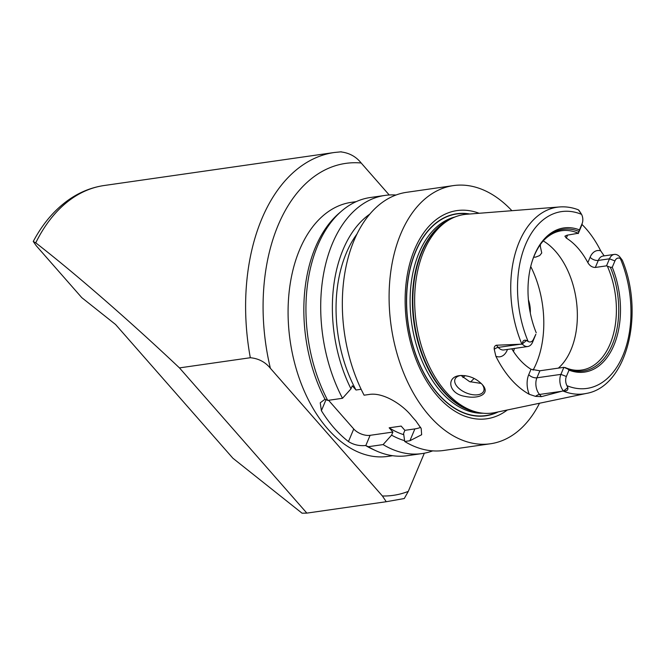 <?xml version="1.0" encoding="UTF-8"?>
<svg xmlns="http://www.w3.org/2000/svg" width="665" height="665" viewBox="0 0 665 665"><rect width="100%" height="100%" fill="white"/><g stroke="black" fill="none" stroke-linecap="round" stroke-linejoin="round"><path stroke-width="1" d="M179.459 367.895L306.856 513.114L302.051 513.197L232.9 458.235L115.577 324.503L81.787 297.654L36.234 245.726L33.258 241.47L35.744 242.833C75.361 273.606 129.642 320.846 179.459 367.895L250.314 357.728C258.602 358.51 265.293 362.034 270.381 368.294L382.4 495.982L386.249 501.726L404.278 498.526L408.277 491.393L424.328 453.206M306.856 513.114L386.249 501.726M389.225 194.986L361.17 163C356.008 156.541 349.15 152.825 340.605 151.869M539.506 403.248A130.406 81.554 -98.2 0 1 490.438 443.771A130.406 81.554 -98.2 0 1 404.927 375.974A130.406 81.554 -98.2 0 1 400.845 233.673A130.406 81.554 -98.2 0 1 453.397 185.602L406.639 192.31A130.406 81.554 -98.2 0 0 354.088 240.381A130.406 81.554 -98.2 0 0 364.096 395.193L369.291 394.453C382.849 392.167 401.926 404.121 411.17 415.525A130.406 81.554 81.8 0 0 415.683 420.662L421.194 428.518L421.652 434.727L409.898 440.745L404.711 441.485L403.589 433.422L404.885 430.338L401.161 426.09L389.166 427.811L392.89 432.059L391.594 435.143L383.107 444.586L368.327 446.705L365.6 445.525C359.208 446.09 353.497 444.769 348.46 441.56A128.337 80.257 -98.2 0 1 321.386 410.696L320.239 402.815L324.994 399.233L327.72 400.413L342.5 398.293L350.987 388.85L352.284 385.767L356.008 390.014L361.137 389.274M420.637 427.354A33.117 17.889 22.8 0 1 414.877 428.9L404.885 430.338M392.89 432.059L370.106 435.326A12.419 6.708 22.8 0 1 353.747 428.983L328.577 400.297M490.438 443.771L443.671 450.479A130.406 81.554 -98.2 0 1 404.711 441.485M453.397 185.602A130.406 81.554 -98.2 0 1 511.884 210.697M432.707 450.87A130.406 81.554 -98.2 0 1 422.076 453.58L407.296 455.7A130.406 81.554 -98.2 0 1 375.783 450.679L372.558 449.199A128.337 80.257 -98.2 0 1 365.6 445.525M375.783 450.679A130.406 81.554 -98.2 0 1 368.327 446.705M422.076 453.58A130.406 81.554 -98.2 0 1 383.107 444.586M403.763 434.702A113.848 71.197 -98.2 0 1 389.166 427.811M356.008 390.014A113.848 71.197 -98.2 0 1 356.964 234.047M404.594 440.662A119.633 74.812 -98.2 0 1 391.594 435.143M350.987 388.85A119.633 74.812 -98.2 0 1 369.831 214.097M324.994 399.233A128.337 80.257 -98.2 0 1 315.401 247.38A128.337 80.257 -98.2 0 1 338.751 213.531L341.428 211.212A130.406 81.554 -98.2 0 1 370.255 197.53L385.035 195.41A130.406 81.554 -98.2 0 1 396.007 195.02M392.674 455.708L387.811 456.406A128.337 80.257 -98.2 0 1 303.656 389.673A128.337 80.257 -98.2 0 1 299.649 249.641A128.337 80.257 -98.2 0 1 351.361 202.335L356.224 201.636M327.72 400.413A130.406 81.554 -98.2 0 1 341.428 211.212M342.5 398.293A130.406 81.554 -98.2 0 1 385.035 195.41M540.504 245.643A15.528 8.387 22.8 0 1 539.814 245.726A15.528 8.387 22.8 0 1 539.556 245.742M539.598 245.684L540.387 245.659M540.038 245.028L541.742 252.974L539.697 255.551L535.682 257.114L533.654 257.23M514.369 348.443A71.413 44.663 -98.2 0 1 513.513 351.544M461.011 375.459L469.581 381.635L481.211 383.439M459.124 375.683L460.529 375.501C469.033 375.359 476.29 378.385 482.3 384.578L482.748 385.11C490.413 393.921 478.65 399.382 464.835 396.348C448.626 393.796 446.049 377.255 459.124 375.683M461.036 375.459A15.528 8.387 -157.2 0 0 455.043 379.108A15.528 8.387 -157.2 0 0 466.107 392.849A15.528 8.387 -157.2 0 0 483.663 391.136A15.528 8.387 -157.2 0 0 482.208 384.478M563.862 367.338L567.652 368.884L569.024 370.139L566.364 376.481A7.78 4.871 81.8 0 0 566.929 385.667L567.827 387.545C568.267 390.131 566.888 391.236 563.712 390.87L563.346 390.829A11.92 7.456 -98.2 0 1 560.903 374.37L563.862 367.338L539.88 370.779L531.002 369.266L528.742 374.636A18.13 11.338 81.8 0 0 529.257 394.295L535.533 396.373L541.443 396.639L539.531 394.461A11.92 7.456 -98.2 0 1 537.262 390.729A11.92 7.456 -98.2 0 1 536.921 377.811L539.88 370.779M563.346 390.829L541.443 396.639M614.934 260.929L609.481 258.818A11.92 7.456 -98.2 0 1 614.285 254.421A11.92 7.456 -98.2 0 1 619.697 256.781L621.617 259.583L620.354 258.569A7.78 4.871 81.8 0 0 614.934 260.929L612.265 267.272L610.37 267.264L606.522 265.842L609.481 258.818L598.284 260.422A6.209 3.358 22.8 0 1 590.104 257.255L587.852 262.625A70.382 44.015 81.8 0 0 566.322 238.087L564.901 236.175L567.037 235.202L578.309 233.249A70.382 44.015 -98.2 0 0 561.692 230.713A70.382 44.015 -98.2 0 0 543.222 240.905A70.382 44.015 -98.2 0 1 576.58 302.425A70.382 44.015 -98.2 0 1 558.359 368.127M587.852 262.625C589.73 265.817 592.224 267.43 595.333 267.455L598.284 260.422A11.92 7.456 -98.2 0 1 603.097 256.025L614.285 254.421M606.522 265.842L595.333 267.455M607.511 266.524A70.382 44.015 -98.2 0 1 581.684 370.039A70.382 44.015 -98.2 0 1 565.059 367.504M511.784 348.809A70.382 44.015 81.8 0 0 531.002 369.266M535.865 334.221L532.615 342.118A11.92 7.456 -98.2 0 1 527.811 346.515A11.92 7.456 -98.2 0 1 522.399 344.154L522.424 343.805C522.582 340.738 523.954 339.624 526.539 340.48L528.135 341.444A7.78 4.871 81.8 0 0 533.554 339.084L535.865 334.221M610.37 267.264A71.571 44.763 -98.2 0 1 612.29 344.611A71.571 44.763 -98.2 0 1 567.652 368.884M612.265 267.272A72.817 45.536 -98.2 0 1 613.928 345.243A72.817 45.536 -98.2 0 1 569.024 370.139M520.778 344.171L498.243 347.404L496.339 345.226L522.399 344.154M536.223 332.749A72.817 45.536 -98.2 0 1 531.933 262.077A72.817 45.536 -98.2 0 1 579.464 229.874L582.133 223.54A7.78 4.871 81.8 0 0 582.407 222.758A7.78 4.871 81.8 0 0 581.559 214.354L578.75 210.107A11.92 7.456 -98.2 0 1 579.589 211.254L581.069 213.515M521.867 344.121A94.272 58.952 -98.2 0 1 519.224 241.969A94.272 58.952 -98.2 0 1 559.564 206.956C565.849 206.474 572.108 207.43 578.342 209.799L580.329 212.517M562.981 390.987A94.272 58.952 -98.2 0 0 586.314 393.439C626.962 386.623 644.718 313.872 622.332 260.248L619.946 257.089M529.257 394.295A96.109 60.099 -98.2 0 1 495.866 356.24A18.13 11.338 81.8 0 0 507.22 350.106L507.503 349.424M496.339 345.226C494.677 345.8 493.979 347.163 494.245 349.308L495.866 356.24M586.314 393.439L495.026 412.566A100.249 62.693 -98.2 0 1 478.891 412.599A100.249 62.693 -98.2 0 1 423.073 351.12A100.249 62.693 -98.2 0 1 423.68 251.495A100.249 62.693 -98.2 0 1 451.086 218.768A100.249 62.693 -98.2 0 1 466.572 214.263L559.564 206.956M581.917 224.388A95.278 59.584 -98.2 0 1 600.703 250.846A18.13 11.338 81.8 0 0 590.104 257.255M604.169 255.875L600.703 250.846M531.817 262.476A71.571 44.763 -98.2 0 1 543.779 240.281A71.571 44.763 -98.2 0 1 578.916 231.412L579.464 229.874M578.309 233.249L578.916 231.412M582.407 222.758L581.617 225.369A11.92 7.456 -98.2 0 1 581.185 226.566L578.234 233.598M498.243 411.893A102.061 63.823 -98.2 0 1 422.99 371.577A102.061 63.823 -98.2 0 1 415.65 251.378A102.061 63.823 -98.2 0 1 469.856 214.005M507.329 409.989A105.153 65.76 -98.2 0 1 425.159 378.701A105.153 65.76 -98.2 0 1 414.611 249.367A105.153 65.76 -98.2 0 1 479.108 213.274M528.417 299.882A21.521 13.458 -98.2 0 1 530.296 313.016M250.314 357.728A180.082 112.618 -98.2 0 1 334.42 152.484L104.181 185.51A180.082 112.618 -98.2 0 0 35.744 242.833M408.277 491.393A167.663 104.854 -98.2 0 1 382.4 495.982M414.877 428.9L409.898 440.745M370.106 435.326L365.792 445.6M353.747 428.983L348.46 441.56M326.016 399.673L321.386 410.696M270.381 368.294A167.663 104.854 -98.2 0 1 361.17 163M530.728 266.507A82.801 51.779 -98.2 0 1 533.064 370.172M566.364 376.481L560.903 374.37L536.921 377.811A6.209 3.358 22.8 0 1 528.742 374.636M567.827 387.545L563.712 390.87M562.066 391.236L539.531 394.461A6.209 3.5 138.7 0 0 535.533 396.373M526.539 340.48L522.424 343.805M533.554 339.084L532.615 342.118M527.811 346.515L503.829 349.956A11.92 7.456 -98.2 0 1 501.169 349.591A11.92 7.456 -98.2 0 1 498.243 347.404A6.209 3.5 -41.3 0 0 494.245 349.308M528.135 341.444A89.309 55.852 -98.2 0 1 525.566 244.529A89.309 55.852 -98.2 0 1 581.559 214.354M620.354 258.569A89.309 55.852 -98.2 0 1 622.922 355.492A89.309 55.852 -98.2 0 1 566.929 385.667M506.772 349.532A6.209 3.358 -157.2 0 0 507.22 350.106M582.133 223.54L581.185 226.566M566.322 238.087L567.569 235.127M497.37 412.076A101.845 63.69 -98.2 0 1 422.799 370.871A101.845 63.69 -98.2 0 1 415.775 251.511A101.845 63.69 -98.2 0 1 468.966 214.072M465.101 375.609A65.203 40.773 -98.2 0 1 462.915 377.57M474.062 378.452A71.413 44.663 -98.2 0 1 470.471 381.951M478.891 412.599L476.564 412.134A99.442 62.186 -98.2 0 1 421.194 351.153A99.442 62.186 -98.2 0 1 421.793 252.326A99.442 62.186 -98.2 0 1 448.983 219.866L451.086 218.768M478.717 412.566A99.359 62.136 -98.2 0 1 421.411 353.107A99.359 62.136 -98.2 0 1 421.344 252.451A99.359 62.136 -98.2 0 1 450.928 218.851M483.181 413.223A99.359 62.136 -98.2 0 1 420.945 358.269A99.359 62.136 -98.2 0 1 419.05 252.783A99.359 62.136 -98.2 0 1 455.026 216.956M33.25 241.47C42.352 224.329 53.732 210.755 67.389 200.739C78.703 192.534 90.972 187.464 104.181 185.51M341.286 151.803L334.42 152.484"/></g></svg>
